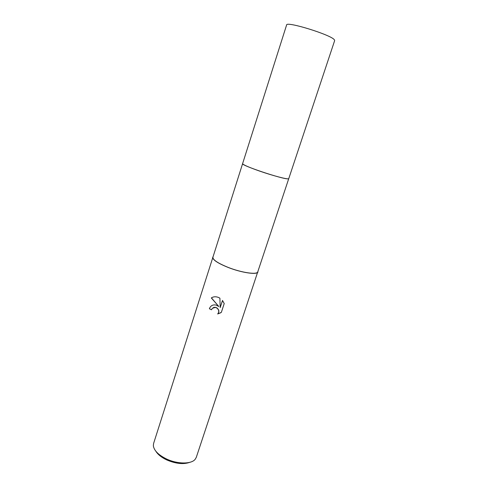 <?xml version="1.0" encoding="UTF-8"?>
<svg xmlns="http://www.w3.org/2000/svg" width="488" height="488" viewBox="0 0 488 488"><rect width="100%" height="100%" fill="white"/><g stroke="black" fill="none" stroke-linecap="round" stroke-linejoin="round"><path stroke-width="0.73" d="M242.652 163.822C243.805 165.084 249.392 167.482 259.427 171.02C272.713 175.662 287.524 179.554 288.609 178.754M242.603 163.663L212.908 257.255C212.768 259.823 217.892 263.221 228.28 267.448C241.767 272.768 257.292 274.964 257.762 271.828L288.743 178.657M216.068 305.067L218.813 306.501L211.316 297.942C213.409 296.57 215.812 296.411 218.526 297.46L219.905 298.174L220.186 307.586L222.504 300.443L224.212 303.566L221.351 312.363L217.679 313.979C219.319 311.832 219.045 309.843 216.843 308.026L215.306 307.428L212.384 308.325L211.511 309.776L209.376 308.758C210.56 305.671 212.792 304.445 216.068 305.067M213.116 256.584L153.58 443.519L153.342 445.77C154.055 450.552 158.399 454.932 166.371 458.909C177.315 464.204 191.29 464.289 195.139 459.348L196.274 457.39L257.981 271.163M212.695 257.188C212.554 259.787 217.727 263.215 228.213 267.473C241.822 272.847 257.499 275.067 257.969 271.901M155.861 451.248C157.868 454.511 161.436 457.378 166.579 459.861C175.717 463.777 183.482 464.588 189.881 462.301M213.116 307.776C214.348 307.111 215.629 307.172 216.953 307.965C219.155 309.776 219.435 311.765 217.794 313.912L217.679 313.979M217.794 313.912L220.728 312.79M209.376 308.758L211.548 309.673M212.03 297.515L211.438 297.881L218.813 306.501M222.565 300.523L220.186 307.586M286.608 24.98C286.078 20.911 331.279 34.898 334.353 39.796L334.658 40.589L288.762 178.626L288.146 178.834C283.382 179.56 240.383 165.182 242.609 163.632L286.608 24.98"/></g></svg>
